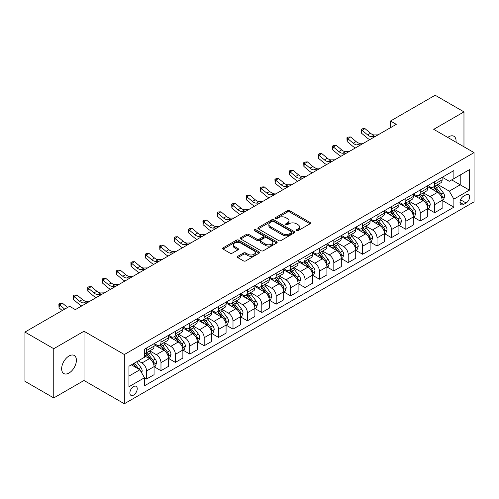 <?xml version="1.0" encoding="UTF-8"?>
<svg xmlns="http://www.w3.org/2000/svg" width="499" height="499" viewBox="0 0 499 499"><rect width="100%" height="100%" fill="white"/><g stroke="black" fill="none" stroke-linecap="round" stroke-linejoin="round"><path stroke-width="0.75" d="M296.456 230.706A1.123 0.649 0 0 0 298.04 230.706L310.06 223.77A1.597 0.923 0 0 0 310.528 223.115A1.597 0.923 0 0 0 310.06 222.467L289.701 210.709A1.597 0.923 0 0 0 287.436 210.709L275.423 217.651A1.123 0.649 0 0 0 275.092 218.107A1.123 0.649 0 0 0 275.423 218.562A1.123 0.649 0 0 0 277.007 218.562L278.561 217.664A5.121 2.957 0 0 1 285.796 217.664L287.493 218.643A5.121 2.957 0 0 1 288.996 220.733A5.121 2.957 0 0 1 287.493 222.822L285.939 223.72A1.123 0.649 0 0 0 285.615 224.176A1.123 0.649 0 0 0 285.939 224.637A1.123 0.649 0 0 0 287.524 224.637L289.077 223.739A5.121 2.957 0 0 1 296.319 223.739L298.015 224.718A5.121 2.957 0 0 1 299.512 226.808A5.121 2.957 0 0 1 298.015 228.898L296.456 229.796A1.123 0.649 0 0 0 296.132 230.251A1.123 0.649 0 0 0 296.456 230.706L296.456 229.796M69.024 373.021A10.429 6.019 120 0 0 75.836 363.833A10.429 6.019 120 0 0 74.239 355.475A10.429 6.019 120 0 0 69.024 355.993A10.429 6.019 120 0 0 62.213 365.181A10.429 6.019 120 0 0 63.81 373.539A10.429 6.019 120 0 0 69.024 373.021M456.011 142.209A10.429 6.019 120 0 0 453.915 136.271A10.429 6.019 120 0 0 448.701 136.788A10.429 6.019 120 0 0 447.728 137.425M133.551 395.108A5.215 3.013 120 0 0 136.957 390.511A5.215 3.013 120 0 0 136.158 386.338A5.215 3.013 120 0 0 133.551 386.594A5.215 3.013 120 0 0 130.145 391.191A5.215 3.013 120 0 0 130.944 395.37A5.215 3.013 120 0 0 133.551 395.108M237.786 256.293A1.597 0.923 0 0 0 237.318 256.941A1.597 0.923 0 0 0 237.786 257.596L243.5 260.896A1.597 0.923 0 0 0 245.758 260.896L259.106 253.186A1.597 0.923 0 0 0 259.574 252.538A1.597 0.923 0 0 0 259.106 251.883L238.747 240.131A1.597 0.923 0 0 0 236.489 240.131L223.14 247.835A1.597 0.923 0 0 0 222.673 248.49A1.597 0.923 0 0 0 223.14 249.138L230.039 253.124A1.597 0.923 0 0 0 232.303 253.124L238.011 249.824A1.597 0.923 0 0 0 238.478 249.169A1.597 0.923 0 0 0 238.011 248.521L234.592 246.543A4.279 2.47 0 0 1 233.339 244.797A4.279 2.47 0 0 1 235.977 242.514A4.279 2.47 0 0 1 240.643 243.05L254.047 250.791A4.279 2.47 0 0 1 255.301 252.538A4.279 2.47 0 0 1 252.656 254.814A4.279 2.47 0 0 1 247.997 254.284L245.758 252.993A1.597 0.923 0 0 0 243.5 252.993L237.786 256.293L237.786 257.596M84.007 331.242L53.755 348.707L24.95 332.078L24.95 381.305L53.755 397.934L84.007 380.475L124.332 403.76L124.332 354.527L84.007 331.242L84.007 380.475M463.97 146.8L463.97 111.876L433.718 129.335L474.05 152.619L124.332 354.527M463.97 111.876L435.159 95.24L390.511 121.02L390.511 127.675M24.95 332.078L69.598 306.299L75.361 309.623L396.268 124.345L390.511 121.02M278.673 240.587A1.597 0.923 0 0 0 280.937 240.587L294.279 232.877A1.597 0.923 0 0 0 294.753 232.228A1.597 0.923 0 0 0 294.279 231.573L273.926 219.822A1.597 0.923 0 0 0 271.662 219.822L258.314 227.525A1.597 0.923 0 0 0 257.846 228.18A1.597 0.923 0 0 0 258.314 228.829L278.673 240.587M254.858 230.95A1.123 0.649 0 0 1 255.993 231.106L255.993 229.777L276.696 241.728A1.597 0.923 0 0 1 277.163 242.383A1.597 0.923 0 0 1 276.696 243.032L263.347 250.741A1.597 0.923 0 0 1 261.083 250.741L240.73 238.984L246.437 235.715L246.437 234.38L240.73 237.68A1.597 0.923 0 0 0 240.256 238.335A1.597 0.923 0 0 0 240.73 238.984L240.73 237.68M246.437 235.715A1.597 0.923 0 0 1 248.702 235.715L248.702 234.38A1.597 0.923 0 0 0 246.437 234.38M248.702 234.38L256.96 239.146A1.597 0.923 0 0 0 259.218 239.146L263.01 236.963A1.597 0.923 0 0 0 263.478 236.308A1.597 0.923 0 0 0 263.01 235.653L254.415 230.694A1.123 0.649 0 0 1 254.085 230.232A1.123 0.649 0 0 1 254.777 229.64A1.123 0.649 0 0 1 255.993 229.777M466.097 194.735L463.565 196.194A5.052 2.919 120 0 0 460.265 200.648A5.052 2.919 120 0 0 461.039 204.696A5.052 2.919 120 0 0 463.565 204.447L466.097 202.981A5.052 2.919 120 0 0 469.397 198.533A5.052 2.919 120 0 0 468.623 194.485A5.052 2.919 120 0 0 466.097 194.735M124.332 403.76L474.05 201.852L474.05 152.619M442.307 177.27L449.275 181.293L453.884 178.636L453.884 170.583L144.498 349.206L144.498 357.253L128.942 366.235L128.942 386.725L144.498 377.743L144.498 385.796L453.884 207.172L453.884 199.126L449.275 191.142L437.816 184.524M453.884 178.636L469.44 169.654L469.44 190.144L453.884 199.126M53.755 348.707L53.755 397.934M451.695 179.896L460.221 184.817L460.221 174.974L469.44 169.654M449.275 191.142L460.221 184.817L469.44 190.144M128.942 376.084L139.888 369.765L131.362 364.838M144.498 377.812L146.575 379.009L146.575 370.963A6.518 3.761 -120 0 0 141.965 362.979L138.279 360.846M146.575 379.009L154.06 374.687L154.06 366.634A6.518 3.761 -120 0 0 149.451 358.65L144.498 355.793M154.235 366.802L160.977 370.695L160.977 362.642A6.518 3.761 -120 0 0 156.368 354.664L149.75 350.841M160.977 370.695L168.469 366.372L168.469 358.319A6.518 3.761 -120 0 0 163.859 350.335L154.06 344.684M168.637 358.488L175.38 362.38L175.38 354.327A6.518 3.761 -120 0 0 170.77 346.343L164.152 342.526M175.38 362.38L182.871 358.051L182.871 350.005A6.518 3.761 -120 0 0 178.262 342.021L168.469 336.363M183.039 350.173L189.782 354.065L189.782 346.013A6.518 3.761 -120 0 0 185.173 338.029L178.555 334.211M189.782 354.065L197.273 349.737L197.273 341.69A6.518 3.761 -120 0 0 192.664 333.706L182.871 328.049M197.448 341.852L204.185 345.745L204.185 337.698A6.518 3.761 -120 0 0 199.575 329.714L192.957 325.891M204.185 345.745L211.676 341.422L211.676 333.376A6.518 3.761 -120 0 0 207.066 325.392L197.273 319.734M211.85 333.538L218.593 337.43L218.593 329.384A6.518 3.761 -120 0 0 213.984 321.4L207.366 317.576M218.593 337.43L226.078 333.107L226.078 325.055A6.518 3.761 -120 0 0 221.469 317.077L211.676 311.42M226.253 325.223L232.996 329.115L232.996 321.063A6.518 3.761 -120 0 0 228.386 313.085L221.768 309.261M232.996 329.115L240.481 324.793L240.481 316.74A6.518 3.761 -120 0 0 235.877 308.756L226.078 303.105M240.655 316.909L247.398 320.801L247.398 312.748A6.518 3.761 -120 0 0 242.788 304.764L236.17 300.947M247.398 320.801L254.889 316.478L254.889 308.426A6.518 3.761 -120 0 0 250.28 300.442L240.481 294.79M255.058 308.594L261.8 312.486L261.8 304.434A6.518 3.761 -120 0 0 257.191 296.45L250.573 292.632M261.8 312.486L269.292 308.157L269.292 300.111A6.518 3.761 -120 0 0 264.682 292.127L254.889 286.47M269.466 300.273L276.203 304.165L276.203 296.119A6.518 3.761 -120 0 0 271.593 288.135L264.975 284.311M276.203 304.165L283.694 299.843L283.694 291.796A6.518 3.761 -120 0 0 279.084 283.812L269.292 278.155M283.869 291.959L290.605 295.851L290.605 287.804A6.518 3.761 -120 0 0 285.996 279.82L279.378 275.997M290.605 295.851L298.096 291.528L298.096 283.476A6.518 3.761 -120 0 0 293.487 275.498L283.694 269.84M298.271 283.644L305.014 287.536L305.014 279.49A6.518 3.761 -120 0 0 300.404 271.506L293.786 267.682M305.014 287.536L312.499 283.214L312.499 275.161A6.518 3.761 -120 0 0 307.889 267.177L298.096 261.526M312.673 275.329L319.416 279.222L319.416 271.169A6.518 3.761 -120 0 0 314.807 263.185L308.189 259.368M319.416 279.222L326.901 274.899L326.901 266.846A6.518 3.761 -120 0 0 322.298 258.862L312.499 253.211M327.076 267.015L333.819 270.907L333.819 262.854A6.518 3.761 -120 0 0 329.209 254.87L322.591 251.053M333.819 270.907L341.31 266.578L341.31 258.532A6.518 3.761 -120 0 0 336.7 250.548L326.901 244.89M341.478 258.7L348.221 262.586L348.221 254.54A6.518 3.761 -120 0 0 343.611 246.556L336.993 242.739M348.221 262.586L355.712 258.264L355.712 250.217A6.518 3.761 -120 0 0 351.103 242.233L341.31 236.576M355.887 250.379L362.623 254.272L362.623 246.225A6.518 3.761 -120 0 0 358.014 238.241L351.396 234.418M362.623 254.272L370.115 249.949L370.115 241.896A6.518 3.761 -120 0 0 365.505 233.919L355.712 228.261M370.289 242.065L377.026 245.957L377.026 237.911A6.518 3.761 -120 0 0 372.416 229.927L365.804 226.103M377.026 245.957L384.517 241.635L384.517 233.582A6.518 3.761 -120 0 0 379.907 225.598L370.115 219.947M384.692 233.75L391.434 237.643L391.434 229.59A6.518 3.761 -120 0 0 386.825 221.606L380.207 217.789M391.434 237.643L398.919 233.32L398.919 225.267A6.518 3.761 -120 0 0 394.31 217.283L384.517 211.632M399.094 225.436L405.837 229.328L405.837 221.275A6.518 3.761 -120 0 0 401.227 213.291L394.609 209.474M405.837 229.328L413.328 224.999L413.328 216.953A6.518 3.761 -120 0 0 408.718 208.969L398.919 203.311M413.496 217.121L420.239 221.013L420.239 212.961A6.518 3.761 -120 0 0 415.63 204.977L409.012 201.159M420.239 221.013L427.73 216.685L427.73 208.638A6.518 3.761 -120 0 0 423.121 200.654L413.328 194.997M427.899 208.8L434.641 212.693L434.641 204.646A6.518 3.761 -120 0 0 430.032 196.662L423.414 192.839M434.641 212.693L442.133 208.37L442.133 200.324A6.518 3.761 -120 0 0 437.523 192.34L427.73 186.682M427.899 185.584L430.032 186.813A6.518 3.761 -120 0 0 433.294 187.137A6.518 3.761 -120 0 0 434.641 184.156L434.641 181.692M413.496 193.899L415.63 195.134A6.518 3.761 -120 0 0 418.886 195.452A6.518 3.761 -120 0 0 420.239 192.471L420.239 190.007M399.094 202.214L401.227 203.449A6.518 3.761 -120 0 0 404.483 203.773A6.518 3.761 -120 0 0 405.837 200.785L405.837 198.328M384.692 210.534L386.825 211.763A6.518 3.761 -120 0 0 390.081 212.087A6.518 3.761 -120 0 0 391.434 209.1L391.434 206.642M370.289 218.849L372.416 220.078A6.518 3.761 -120 0 0 375.678 220.402A6.518 3.761 -120 0 0 377.026 217.421L377.026 214.957M355.887 227.164L358.014 228.392A6.518 3.761 -120 0 0 361.276 228.717A6.518 3.761 -120 0 0 362.623 225.735L362.623 223.271M341.478 235.478L343.611 236.713A6.518 3.761 -120 0 0 346.874 237.031A6.518 3.761 -120 0 0 348.221 234.05L348.221 231.586M327.076 243.793L329.209 245.028A6.518 3.761 -120 0 0 332.465 245.346A6.518 3.761 -120 0 0 333.819 242.364L333.819 239.9M312.673 252.114L314.807 253.342A6.518 3.761 -120 0 0 318.063 253.667A6.518 3.761 -120 0 0 319.416 250.679L319.416 248.221M298.271 260.428L300.404 261.657A6.518 3.761 -120 0 0 303.66 261.981A6.518 3.761 -120 0 0 305.014 258.993L305.014 256.536M283.869 268.743L285.996 269.971A6.518 3.761 -120 0 0 289.258 270.296A6.518 3.761 -120 0 0 290.605 267.314L290.605 264.85M269.46 277.057L271.593 278.286A6.518 3.761 -120 0 0 274.855 278.61A6.518 3.761 -120 0 0 276.203 275.629L276.203 273.165M255.058 285.372L257.191 286.607A6.518 3.761 -120 0 0 260.453 286.925A6.518 3.761 -120 0 0 261.8 283.943L261.8 281.48M240.655 293.693L242.788 294.921A6.518 3.761 -120 0 0 246.044 295.246A6.518 3.761 -120 0 0 247.398 292.258L247.398 289.8M226.253 302.007L228.386 303.236A6.518 3.761 -120 0 0 231.642 303.56A6.518 3.761 -120 0 0 232.996 300.573L232.996 298.115M211.85 310.322L213.984 311.551A6.518 3.761 -120 0 0 217.24 311.875A6.518 3.761 -120 0 0 218.593 308.893L218.593 306.43M197.448 318.636L199.575 319.865A6.518 3.761 -120 0 0 202.837 320.19A6.518 3.761 -120 0 0 204.185 317.208L204.185 314.744M183.039 326.951L185.173 328.186A6.518 3.761 -120 0 0 188.435 328.504A6.518 3.761 -120 0 0 189.782 325.523L189.782 323.059M168.637 335.266L170.77 336.501A6.518 3.761 -120 0 0 174.032 336.825A6.518 3.761 -120 0 0 175.38 333.837L175.38 331.38M154.235 343.586L156.368 344.815A6.518 3.761 -120 0 0 159.624 345.14A6.518 3.761 -120 0 0 160.977 342.152L160.977 339.694M442.307 200.486L453.884 207.172M433.294 187.137L440.779 182.815A6.518 3.761 -120 0 0 442.133 179.833L442.133 177.37M418.886 195.452L426.377 191.129A6.518 3.761 -120 0 0 427.73 188.148L427.73 185.684M404.483 203.773L411.974 199.444A6.518 3.761 -120 0 0 413.328 196.463L413.328 193.999M390.081 212.087L397.572 207.759A6.518 3.761 -120 0 0 398.919 204.777L398.919 202.313M375.678 220.402L383.17 216.079A6.518 3.761 -120 0 0 384.517 213.092L384.517 210.634M361.276 228.717L368.767 224.394A6.518 3.761 -120 0 0 370.115 221.406L370.115 218.949M346.874 237.031L354.359 232.709A6.518 3.761 -120 0 0 355.712 229.727L355.712 227.263M332.465 245.346L339.956 241.023A6.518 3.761 -120 0 0 341.31 238.042L341.31 235.578M318.063 253.667L325.554 249.338A6.518 3.761 -120 0 0 326.901 246.356L326.901 243.892M303.66 261.981L311.151 257.659A6.518 3.761 -120 0 0 312.499 254.671L312.499 252.213M289.258 270.296L296.749 265.973A6.518 3.761 -120 0 0 298.096 262.985L298.096 260.528M274.855 278.61L282.347 274.288A6.518 3.761 -120 0 0 283.694 271.306L283.694 268.842M260.453 286.925L267.938 282.602A6.518 3.761 -120 0 0 269.292 279.621L269.292 277.157M246.044 295.246L253.536 290.917A6.518 3.761 -120 0 0 254.889 287.935L254.889 285.472M231.642 303.56L239.133 299.238A6.518 3.761 -120 0 0 240.481 296.25L240.481 293.792M217.24 311.875L224.731 307.552A6.518 3.761 -120 0 0 226.078 304.565L226.078 302.107M202.837 320.19L210.328 315.867A6.518 3.761 -120 0 0 211.676 312.885L211.676 310.422M188.435 328.504L195.926 324.182A6.518 3.761 -120 0 0 197.273 321.2L197.273 318.736M174.032 336.825L181.517 332.496A6.518 3.761 -120 0 0 182.871 329.515L182.871 327.051M159.624 345.14L167.115 340.811A6.518 3.761 -120 0 0 168.469 337.829L168.469 335.365M144.498 353.716A6.518 3.761 -120 0 0 145.221 353.454L152.713 349.132A6.518 3.761 -120 0 0 154.06 346.144L154.06 343.686M145.221 353.454A6.518 3.761 -120 0 0 146.575 350.473L146.575 348.009M139.888 369.765L144.498 377.743M296.905 230.869L298.015 230.226A5.121 2.957 0 0 0 299.512 228.137L299.512 226.808M288.996 220.733L288.996 222.067A5.121 2.957 0 0 1 287.493 224.157L286.389 224.793M310.041 223.783L289.701 212.044A1.597 0.923 0 0 0 287.436 212.044L275.866 218.718M294.26 232.89L273.926 221.151A1.597 0.923 0 0 0 271.662 221.151L258.339 228.841M291.453 232.684A1.123 0.649 0 0 0 291.784 232.228A1.123 0.649 0 0 0 291.453 231.767L273.583 221.45A1.123 0.649 0 0 0 271.999 221.45L270.358 222.398A5.121 2.957 0 0 0 268.861 224.488A5.121 2.957 0 0 0 270.358 226.577L282.577 233.632A5.121 2.957 0 0 0 289.813 233.632L291.453 232.684L291.453 234.012A1.123 0.649 0 0 0 291.784 233.557L291.784 232.228M268.861 224.488L268.861 225.822A5.121 2.957 0 0 0 270.358 227.912L270.358 226.577M291.453 234.012L289.813 234.96A5.121 2.957 0 0 1 282.577 234.96L270.358 227.912M248.702 235.715L256.96 240.481A1.597 0.923 0 0 0 259.218 240.481L263.01 238.291A1.597 0.923 0 0 0 263.478 237.636L263.478 236.308M255.993 231.106L276.671 243.044M265.524 244.092A4.279 2.47 0 0 0 270.19 244.629A4.279 2.47 0 0 0 272.828 242.346A4.279 2.47 0 0 0 271.575 240.599L266.853 237.873A1.597 0.923 0 0 0 264.595 237.873L260.802 240.063A1.597 0.923 0 0 0 260.335 240.718A1.597 0.923 0 0 0 260.802 241.366L265.524 244.092L265.524 245.427A4.279 2.47 0 0 0 270.19 245.963A4.279 2.47 0 0 0 272.828 243.68L272.828 242.346M260.335 240.718L260.335 242.046A1.597 0.923 0 0 0 260.802 242.701L260.802 241.366M265.524 245.427L260.802 242.701M255.301 252.538L255.301 253.866A4.279 2.47 0 0 1 252.656 256.149A4.279 2.47 0 0 1 247.997 255.613L245.758 254.322A1.597 0.923 0 0 0 243.5 254.322L237.805 257.609M233.339 244.797L233.339 246.126A4.279 2.47 0 0 0 234.592 247.872L234.592 246.543M237.992 249.837L234.592 247.872M259.087 253.199L238.747 241.46A1.597 0.923 0 0 0 236.489 241.46L223.159 249.151M442.133 200.586L443.517 199.787L444.665 196.463A4.316 2.495 -120 0 0 443.287 192.782L438.577 186.501A12.469 7.198 -120 0 0 437.218 184.873M432.539 189.458A12.469 7.198 -120 0 0 429.988 186.788M441.74 197.941L442.332 196.643A4.316 2.495 -120 0 0 441.097 194.049L436.388 187.761A12.469 7.198 -120 0 0 435.028 186.133M433.868 186.807A10.348 5.976 60 0 1 435.571 188.734L439.55 194.055M433.65 186.932A12.469 7.198 60 0 1 435.009 188.56L438.141 192.739M375.211 136.508L371.58 136.607A8.146 4.703 60 0 1 367.626 134.917L362.131 130.301L361.494 133.177L366.983 137.793A12.219 7.055 -120 0 0 369.815 139.62M378.092 134.842L374.456 134.942A8.146 4.703 60 0 1 370.507 133.252L365.012 128.636L362.131 130.301L361.345 129.441L362.499 128.773L365.012 128.636M361.494 133.177L361.345 129.441M427.73 208.9L429.109 208.102L430.263 204.777A4.316 2.495 -120 0 0 428.884 201.103L424.175 194.816A12.469 7.198 -120 0 0 422.815 193.188M418.137 197.772A12.469 7.198 -120 0 0 415.58 195.103M427.337 206.255L427.93 204.964A4.316 2.495 -120 0 0 426.695 202.363L421.986 196.082A12.469 7.198 -120 0 0 420.626 194.448M419.466 195.121A10.348 5.976 60 0 1 421.168 197.049L425.148 202.369M419.247 195.246A12.469 7.198 60 0 1 420.607 196.88L423.732 201.053M413.328 217.221L414.706 216.423L415.86 213.092A4.316 2.495 -120 0 0 414.482 209.418L409.773 203.13A12.469 7.198 -120 0 0 408.413 201.502M403.728 206.093A12.469 7.198 -120 0 0 401.177 203.417M412.929 214.576L413.528 213.279A4.316 2.495 -120 0 0 412.293 210.678L407.583 204.397A12.469 7.198 -120 0 0 406.223 202.769M405.063 203.436A10.348 5.976 60 0 1 406.76 205.37L410.746 210.684M404.839 203.567A12.469 7.198 60 0 1 406.198 205.195L409.33 209.374M398.919 225.536L400.304 224.737L401.458 221.406A4.316 2.495 -120 0 0 400.079 217.732L395.37 211.445A12.469 7.198 -120 0 0 394.01 209.817M389.326 214.408A12.469 7.198 -120 0 0 386.775 211.738M398.526 222.891L399.125 221.593A4.316 2.495 -120 0 0 397.89 218.999L393.181 212.711A12.469 7.198 -120 0 0 391.821 211.083M390.661 211.751A10.348 5.976 60 0 1 392.357 213.684L396.343 218.999M390.436 211.882A12.469 7.198 60 0 1 391.796 213.51L394.927 217.689M360.808 144.822L357.172 144.922A8.146 4.703 60 0 1 353.223 143.232L347.728 138.616L347.092 141.491L352.581 146.107A12.219 7.055 -120 0 0 355.413 147.935M363.684 143.157L360.053 143.263A8.146 4.703 60 0 1 356.099 141.573L350.61 136.957L347.728 138.616L346.942 137.755L348.096 137.088L350.61 136.957M347.092 141.491L346.942 137.755M346.4 153.137L342.769 153.237A8.146 4.703 60 0 1 338.815 151.553L333.326 146.937L332.683 149.806L338.179 154.422A12.219 7.055 -120 0 0 341.01 156.249M349.281 151.478L345.651 151.577A8.146 4.703 60 0 1 341.696 149.887L336.207 145.271L333.326 146.937L332.54 146.07L333.688 145.402L336.207 145.271M332.683 149.806L332.54 146.07M331.997 161.458L328.367 161.557A8.146 4.703 60 0 1 324.412 159.867L318.923 155.251L318.281 158.121L323.776 162.736A12.219 7.055 -120 0 0 326.608 164.57M334.879 159.792L331.249 159.892A8.146 4.703 60 0 1 327.294 158.202L321.805 153.586L318.923 155.251L318.131 154.384L319.285 153.717L321.805 153.586M318.281 158.121L318.131 154.384M384.517 233.85L385.902 233.052L387.056 229.727A4.316 2.495 -120 0 0 385.677 226.047L380.968 219.766A12.469 7.198 -120 0 0 379.608 218.132M374.924 222.722A12.469 7.198 -120 0 0 372.373 220.053M384.124 231.205L384.723 229.908A4.316 2.495 -120 0 0 383.488 227.313L378.778 221.026A12.469 7.198 -120 0 0 377.419 219.398M376.258 220.065A10.348 5.976 60 0 1 377.955 221.999L381.941 227.319M376.034 220.196A12.469 7.198 60 0 1 377.394 221.824L380.525 226.003M317.595 169.772L313.965 169.872A8.146 4.703 60 0 1 310.01 168.182L304.521 163.566L303.879 166.441L309.368 171.057A12.219 7.055 -120 0 0 312.206 172.885M320.477 168.107L316.846 168.207A8.146 4.703 60 0 1 312.892 166.516L307.403 161.901L304.521 163.566L303.729 162.699L304.883 162.038L307.403 161.901M303.879 166.441L303.729 162.699M370.115 242.165L371.499 241.366L372.647 238.042A4.316 2.495 -120 0 0 371.268 234.362L366.565 228.08A12.469 7.198 -120 0 0 365.206 226.452M360.521 231.037A12.469 7.198 -120 0 0 357.97 228.367M369.722 239.52L370.32 238.223A4.316 2.495 -120 0 0 369.079 235.628L364.376 229.34A12.469 7.198 -120 0 0 363.016 227.712M361.856 228.386A10.348 5.976 60 0 1 363.553 230.313L367.538 235.634M361.632 228.511A12.469 7.198 60 0 1 362.991 230.139L366.123 234.318M355.712 250.479L357.097 249.681L358.245 246.356A4.316 2.495 -120 0 0 356.866 242.682L352.157 236.395A12.469 7.198 -120 0 0 350.797 234.767M346.119 239.352A12.469 7.198 -120 0 0 343.568 236.682M355.319 247.835L355.912 246.543A4.316 2.495 -120 0 0 354.677 243.942L349.967 237.661A12.469 7.198 -120 0 0 348.608 236.027M347.447 236.701A10.348 5.976 60 0 1 349.15 238.628L353.13 243.949M347.229 236.825A12.469 7.198 60 0 1 348.589 238.46L351.72 242.633M341.31 258.8L342.688 258.002L343.842 254.671A4.316 2.495 -120 0 0 342.464 250.997L337.754 244.71A12.469 7.198 -120 0 0 336.395 243.082M331.71 247.672A12.469 7.198 -120 0 0 329.159 244.997M340.917 256.149L341.509 254.858A4.316 2.495 -120 0 0 340.274 252.257L335.565 245.976A12.469 7.198 -120 0 0 334.205 244.348M333.045 245.015A10.348 5.976 60 0 1 334.748 246.949L338.727 252.263M332.827 245.146A12.469 7.198 60 0 1 334.187 246.774L337.312 250.953M326.901 267.115L328.286 266.316L329.44 262.985A4.316 2.495 -120 0 0 328.061 259.312L323.352 253.024A12.469 7.198 -120 0 0 321.992 251.396M317.308 255.987A12.469 7.198 -120 0 0 314.757 253.317M326.508 264.47L327.107 263.173A4.316 2.495 -120 0 0 325.872 260.578L321.163 254.29A12.469 7.198 -120 0 0 319.803 252.662M318.643 253.33A10.348 5.976 60 0 1 320.339 255.263L324.325 260.578M318.418 253.461A12.469 7.198 60 0 1 319.778 255.089L322.909 259.268M312.499 275.429L313.883 274.631L315.037 271.306A4.316 2.495 -120 0 0 313.659 267.626L308.95 261.339A12.469 7.198 -120 0 0 307.59 259.711M302.905 264.302A12.469 7.198 -120 0 0 300.354 261.632M312.106 272.785L312.705 271.487A4.316 2.495 -120 0 0 311.47 268.892L306.76 262.605A12.469 7.198 -120 0 0 305.4 260.977M304.24 261.644A10.348 5.976 60 0 1 305.937 263.578L309.923 268.899M304.016 261.775A12.469 7.198 60 0 1 305.376 263.403L308.507 267.583M303.192 178.087L299.562 178.187A8.146 4.703 60 0 1 295.608 176.496L290.112 171.881L289.476 174.756L294.965 179.372A12.219 7.055 -120 0 0 297.797 181.199M306.074 176.421L302.444 176.521A8.146 4.703 60 0 1 298.489 174.831L292.994 170.215L290.112 171.881L289.326 171.014L290.48 170.352L292.994 170.215M289.476 174.756L289.326 171.014M288.79 186.401L285.16 186.501A8.146 4.703 60 0 1 281.205 184.811L275.71 180.195L275.074 183.071L280.563 187.686A12.219 7.055 -120 0 0 283.395 189.514M291.672 184.736L288.035 184.836A8.146 4.703 60 0 1 284.087 183.152L278.592 178.536L275.71 180.195L274.924 179.334L276.078 178.667L278.592 178.536M275.074 183.071L274.924 179.334M274.388 194.716L270.751 194.816A8.146 4.703 60 0 1 266.803 193.125L261.308 188.51L260.671 191.385L266.16 196.001A12.219 7.055 -120 0 0 268.992 197.829M277.263 193.057L273.633 193.157A8.146 4.703 60 0 1 269.678 191.466L264.189 186.851L261.308 188.51L260.522 187.649L261.669 186.982L264.189 186.851M260.671 191.385L260.522 187.649M259.979 203.031L256.349 203.13A8.146 4.703 60 0 1 252.394 201.446L246.905 196.831L246.263 199.7L251.758 204.316A12.219 7.055 -120 0 0 254.59 206.149M262.861 201.371L259.231 201.471A8.146 4.703 60 0 1 255.276 199.781L249.787 195.165L246.905 196.831L246.119 195.964L247.267 195.296L249.787 195.165M246.263 199.7L246.119 195.964M245.577 211.351L241.946 211.451A8.146 4.703 60 0 1 237.992 209.761L232.503 205.145L231.86 208.021L237.356 212.636A12.219 7.055 -120 0 0 240.187 214.464M248.458 209.686L244.828 209.786A8.146 4.703 60 0 1 240.874 208.095L235.385 203.48L232.503 205.145L231.711 204.278L232.865 203.617L235.385 203.48M231.86 208.021L231.711 204.278M298.096 283.744L299.481 282.945L300.629 279.621A4.316 2.495 -120 0 0 299.257 275.941L294.547 269.66A12.469 7.198 -120 0 0 293.187 268.025M288.503 272.616A12.469 7.198 -120 0 0 285.952 269.947M297.703 281.099L298.302 279.802A4.316 2.495 -120 0 0 297.067 277.207L292.358 270.92A12.469 7.198 -120 0 0 290.998 269.292M289.838 269.965A10.348 5.976 60 0 1 291.535 271.893L295.52 277.213M289.613 270.09A12.469 7.198 60 0 1 290.973 271.718L294.104 275.897M231.174 219.666L227.544 219.766A8.146 4.703 60 0 1 223.589 218.075L218.1 213.46L217.458 216.335L222.947 220.951A12.219 7.055 -120 0 0 225.785 222.779M234.056 218.001L230.426 218.1A8.146 4.703 60 0 1 226.471 216.41L220.976 211.794L218.1 213.46L217.308 212.593L218.462 211.932L220.976 211.794M217.458 216.335L217.308 212.593M283.694 292.058L285.079 291.26L286.226 287.935A4.316 2.495 -120 0 0 284.848 284.255L280.145 277.974A12.469 7.198 -120 0 0 278.779 276.346M274.101 280.931A12.469 7.198 -120 0 0 271.55 278.261M283.301 289.414L283.9 288.116A4.316 2.495 -120 0 0 282.659 285.522L277.955 279.234A12.469 7.198 -120 0 0 276.589 277.606M275.436 278.28A10.348 5.976 60 0 1 277.132 280.207L281.118 285.528M275.211 278.405A12.469 7.198 60 0 1 276.571 280.033L279.702 284.212M216.772 227.981L213.142 228.08A8.146 4.703 60 0 1 209.187 226.39L203.692 221.774L203.056 224.65L208.545 229.266A12.219 7.055 -120 0 0 211.376 231.093M219.654 226.315L216.023 226.415A8.146 4.703 60 0 1 212.069 224.731L206.574 220.115L203.692 221.774L202.906 220.914L204.06 220.246L206.574 220.115M203.056 224.65L202.906 220.914M269.292 300.373L270.67 299.575L271.824 296.25A4.316 2.495 -120 0 0 270.446 292.576L265.736 286.289A12.469 7.198 -120 0 0 264.376 284.661M259.698 289.245A12.469 7.198 -120 0 0 257.141 286.576M268.899 297.728L269.491 296.437A4.316 2.495 -120 0 0 268.256 293.836L263.547 287.555A12.469 7.198 -120 0 0 262.187 285.927M261.027 286.594A10.348 5.976 60 0 1 262.73 288.522L266.709 293.842M260.809 286.725A12.469 7.198 60 0 1 262.168 288.353L265.3 292.533M202.369 236.295L198.739 236.395A8.146 4.703 60 0 1 194.785 234.705L189.289 230.089L188.653 232.964L194.142 237.58A12.219 7.055 -120 0 0 196.974 239.408M205.251 234.636L201.615 234.736A8.146 4.703 60 0 1 197.666 233.045L192.171 228.43L189.289 230.089L188.503 229.228L189.657 228.561L192.171 228.43M188.653 232.964L188.503 229.228M254.889 308.694L256.268 307.895L257.422 304.565A4.316 2.495 -120 0 0 256.043 300.891L251.334 294.603A12.469 7.198 -120 0 0 249.974 292.975M245.29 297.566A12.469 7.198 -120 0 0 242.739 294.89M254.496 306.049L255.089 304.752A4.316 2.495 -120 0 0 253.854 302.151L249.144 295.87A12.469 7.198 -120 0 0 247.785 294.242M246.625 294.909A10.348 5.976 60 0 1 248.321 296.843L252.307 302.157M246.4 295.04A12.469 7.198 60 0 1 247.766 296.668L250.891 300.847M187.967 244.61L184.331 244.71A8.146 4.703 60 0 1 180.382 243.025L174.887 238.41L174.245 241.279L179.74 245.895A12.219 7.055 -120 0 0 182.572 247.729M190.843 242.951L187.212 243.05A8.146 4.703 60 0 1 183.258 241.36L177.769 236.744L174.887 238.41L174.101 237.543L175.249 236.875L177.769 236.744M174.245 241.279L174.101 237.543M240.481 317.008L241.865 316.21L243.019 312.885A4.316 2.495 -120 0 0 241.641 309.205L236.931 302.918A12.469 7.198 -120 0 0 235.572 301.29M230.887 305.881A12.469 7.198 -120 0 0 228.336 303.211M240.088 314.364L240.686 313.066A4.316 2.495 -120 0 0 239.451 310.472L234.742 304.184A12.469 7.198 -120 0 0 233.382 302.556M232.222 303.224A10.348 5.976 60 0 1 233.919 305.157L237.904 310.478M231.998 303.355A12.469 7.198 60 0 1 233.357 304.983L236.489 309.162M173.558 252.931L169.928 253.03A8.146 4.703 60 0 1 165.974 251.34L160.485 246.724L159.842 249.594L165.337 254.209A12.219 7.055 -120 0 0 168.169 256.043M176.44 251.265L172.81 251.365A8.146 4.703 60 0 1 168.855 249.675L163.366 245.059L160.485 246.724L159.699 245.857L160.846 245.196L163.366 245.059M159.842 249.594L159.699 245.857M226.078 325.323L227.463 324.525L228.617 321.2A4.316 2.495 -120 0 0 227.238 317.52L222.529 311.239A12.469 7.198 -120 0 0 221.169 309.605M216.485 314.195A12.469 7.198 -120 0 0 213.934 311.526M225.685 322.678L226.284 321.381A4.316 2.495 -120 0 0 225.049 318.786L220.34 312.499A12.469 7.198 -120 0 0 218.98 310.871M217.82 311.538A10.348 5.976 60 0 1 219.516 313.472L223.502 318.792M217.595 311.669A12.469 7.198 60 0 1 218.955 313.297L222.086 317.476M159.156 261.245L155.526 261.345A8.146 4.703 60 0 1 151.571 259.655L146.082 255.039L145.44 257.914L150.935 262.53A12.219 7.055 -120 0 0 153.767 264.358M162.038 259.58L158.408 259.68A8.146 4.703 60 0 1 154.453 257.989L148.964 253.373L146.082 255.039L145.29 254.172L146.444 253.511L148.964 253.373M145.44 257.914L145.29 254.172M211.676 333.638L213.061 332.839L214.208 329.515A4.316 2.495 -120 0 0 212.836 325.835L208.127 319.553A12.469 7.198 -120 0 0 206.767 317.925M202.083 322.51A12.469 7.198 -120 0 0 199.531 319.84M211.283 330.993L211.882 329.696A4.316 2.495 -120 0 0 210.647 327.101L205.937 320.813A12.469 7.198 -120 0 0 204.578 319.185M203.417 319.859A10.348 5.976 60 0 1 205.114 321.786L209.1 327.107M203.193 319.984A12.469 7.198 60 0 1 204.553 321.612L207.684 325.791M197.273 341.952L198.658 341.154L199.806 337.829A4.316 2.495 -120 0 0 198.427 334.155L193.724 327.868A12.469 7.198 -120 0 0 192.358 326.24M187.68 330.825A12.469 7.198 -120 0 0 185.129 328.155M196.88 339.308L197.479 338.016A4.316 2.495 -120 0 0 196.238 335.415L191.535 329.134A12.469 7.198 -120 0 0 190.169 327.5M189.009 328.174A10.348 5.976 60 0 1 190.712 330.101L194.697 335.422M188.79 328.298A12.469 7.198 60 0 1 190.15 329.933L193.281 334.105M182.871 350.273L184.25 349.475L185.403 346.144A4.316 2.495 -120 0 0 184.025 342.47L179.316 336.183A12.469 7.198 -120 0 0 177.956 334.555M173.278 339.145A12.469 7.198 -120 0 0 170.72 336.469M182.478 347.628L183.071 346.331A4.316 2.495 -120 0 0 181.836 343.73L177.126 337.449A12.469 7.198 -120 0 0 175.767 335.821M174.606 336.488A10.348 5.976 60 0 1 176.309 338.422L180.289 343.736M174.388 336.619A12.469 7.198 60 0 1 175.748 338.247L178.873 342.426M168.469 358.588L169.847 357.789L171.001 354.458A4.316 2.495 -120 0 0 169.623 350.785L164.913 344.497A12.469 7.198 -120 0 0 163.553 342.869M158.869 347.46A12.469 7.198 -120 0 0 156.318 344.79M168.076 355.943L168.668 354.646A4.316 2.495 -120 0 0 167.433 352.051L162.724 345.763A12.469 7.198 -120 0 0 161.364 344.135M160.204 344.803A10.348 5.976 60 0 1 161.901 346.736L165.886 352.051M159.979 344.934A12.469 7.198 60 0 1 161.345 346.562L164.47 350.741M154.06 366.902L155.445 366.104L156.599 362.779A4.316 2.495 -120 0 0 155.22 359.099L150.511 352.818A12.469 7.198 -120 0 0 149.151 351.184M153.667 364.258L154.266 362.96A4.316 2.495 -120 0 0 153.031 360.365L148.322 354.078A12.469 7.198 -120 0 0 146.962 352.45M145.802 353.117A10.348 5.976 60 0 1 147.498 355.051L151.484 360.372M145.577 353.248A12.469 7.198 60 0 1 146.937 354.876L150.068 359.055M141.616 372.759L142.196 371.094A4.316 2.495 -120 0 0 140.818 367.414L136.614 361.806M139.021 369.26A4.316 2.495 -120 0 0 138.628 368.68L134.424 363.072M133.345 363.696L136.364 367.726M133.04 363.871L135.603 367.289M144.754 269.56L141.123 269.66A8.146 4.703 60 0 1 137.169 267.969L131.68 263.353L131.037 266.229L136.526 270.845A12.219 7.055 -120 0 0 139.364 272.672M147.635 267.894L144.005 267.994A8.146 4.703 60 0 1 140.051 266.31L134.555 261.694L131.68 263.353L130.888 262.493L132.042 261.825L134.555 261.694M131.037 266.229L130.888 262.493M130.351 277.874L126.721 277.974A8.146 4.703 60 0 1 122.766 276.284L117.271 271.668L116.635 274.544L122.124 279.159A12.219 7.055 -120 0 0 124.956 280.987M133.233 276.215L129.603 276.315A8.146 4.703 60 0 1 125.648 274.625L120.153 270.009L117.271 271.668L116.485 270.807L117.639 270.14L120.153 270.009M116.635 274.544L116.485 270.807M115.949 286.189L112.319 286.289A8.146 4.703 60 0 1 108.364 284.605L102.869 279.989L102.233 282.858L107.722 287.474A12.219 7.055 -120 0 0 110.553 289.301M118.831 284.53L115.194 284.63A8.146 4.703 60 0 1 111.246 282.939L105.751 278.323L102.869 279.989L102.083 279.122L103.237 278.454L105.751 278.323M102.233 282.858L102.083 279.122M101.547 294.51L97.91 294.61A8.146 4.703 60 0 1 93.962 292.919L88.466 288.303L87.824 291.173L93.319 295.788A12.219 7.055 -120 0 0 96.151 297.622M104.422 292.844L100.792 292.944A8.146 4.703 60 0 1 96.837 291.254L91.348 286.638L88.466 288.303L87.681 287.436L88.828 286.769L91.348 286.638M87.824 291.173L87.681 287.436M87.138 302.824L83.508 302.924A8.146 4.703 60 0 1 79.553 301.234L74.064 296.618L73.422 299.494L78.917 304.109A12.219 7.055 -120 0 0 81.749 305.937M90.02 301.159L86.389 301.259A8.146 4.703 60 0 1 82.435 299.568L76.946 294.953L74.064 296.618L73.278 295.751L74.426 295.09L76.946 294.953M73.422 299.494L73.278 295.751M67.552 307.478L62.543 303.267L59.662 304.933L59.019 307.808L62.263 310.534M64.67 309.143L58.87 304.072L60.023 303.404L62.543 303.267M59.019 307.808L58.87 304.072M75.617 309.474L75.131 309.486M141.965 362.979L149.451 358.65M156.368 354.664L163.859 350.335M170.77 346.343L178.262 342.021M185.173 338.029L192.664 333.706M199.575 329.714L207.066 325.392M213.984 321.4L221.469 317.077M228.386 313.085L235.877 308.756M242.788 304.764L250.28 300.442M257.191 296.45L264.682 292.127M271.593 288.135L279.084 283.812M285.996 279.82L293.487 275.498M300.404 271.506L307.889 267.177M314.807 263.185L322.298 258.862M329.209 254.87L336.7 250.548M343.611 246.556L351.103 242.233M358.014 238.241L365.505 233.919M372.416 229.927L379.907 225.598M386.825 221.606L394.31 217.283M401.227 213.291L408.718 208.969M415.63 204.977L423.121 200.654M430.032 196.662L437.523 192.34M434.641 184.156L442.133 179.833M434.641 204.646L442.133 200.324M420.239 212.961L427.73 208.638M420.239 192.471L427.73 188.148M405.837 221.275L413.328 216.953M405.837 200.785L413.328 196.463M391.434 229.59L398.919 225.267M391.434 209.1L398.919 204.777M377.026 237.911L384.517 233.582M377.026 217.421L384.517 213.092M362.623 246.225L370.115 241.896M362.623 225.735L370.115 221.406M348.221 254.54L355.712 250.217M348.221 234.05L355.712 229.727M333.819 262.854L341.31 258.532M333.819 242.364L341.31 238.042M319.416 271.169L326.901 266.846M319.416 250.679L326.901 246.356M305.014 279.49L312.499 275.161M305.014 258.993L312.499 254.671M290.605 287.804L298.096 283.476M290.605 267.314L298.096 262.985M276.203 296.119L283.694 291.796M276.203 275.629L283.694 271.306M261.8 304.434L269.292 300.111M261.8 283.943L269.292 279.621M247.398 312.748L254.889 308.426M247.398 292.258L254.889 287.935M232.996 321.063L240.481 316.74M232.996 300.573L240.481 296.25M218.593 329.384L226.078 325.055M218.593 308.893L226.078 304.565M204.185 337.698L211.676 333.376M204.185 317.208L211.676 312.885M189.782 346.013L197.273 341.69M189.782 325.523L197.273 321.2M175.38 354.327L182.871 350.005M175.38 333.837L182.871 329.515M160.977 362.642L168.469 358.319M160.977 342.152L168.469 337.829M146.575 370.963L154.06 366.634M146.575 350.473L154.06 346.144M460.571 199.793L466.097 202.981M459.991 202.382L463.565 204.447M298.015 230.226L298.015 228.898M285.939 224.637L285.939 223.72M287.493 224.157L287.493 222.822M275.423 218.562L275.423 217.651M287.436 212.044L287.436 210.709M289.701 212.044L289.701 210.709M310.06 223.77L310.06 222.467M258.314 228.829L258.314 227.525M271.662 221.151L271.662 219.822M273.926 221.151L273.926 219.822M294.279 232.877L294.279 231.573M282.577 234.96L282.577 233.632M289.813 234.96L289.813 233.632M256.96 240.481L256.96 239.146M259.218 240.481L259.218 239.146M263.01 238.291L263.01 236.963M276.696 243.032L276.696 241.728M243.5 254.322L243.5 252.993M245.758 254.322L245.758 252.993M247.997 255.613L247.997 254.284M238.011 249.824L238.011 248.521M223.14 249.138L223.14 247.835M236.489 241.46L236.489 240.131M238.747 241.46L238.747 240.131M259.106 253.186L259.106 251.883M441.808 198.178L444.64 196.544M436.388 187.761L438.577 186.501M432.995 189.726L435.009 188.56M441.097 194.049L443.287 192.782M440.754 195.733L442.332 196.643M371.58 136.607L374.456 134.942M367.626 134.917L370.507 133.252M427.406 206.492L430.232 204.858M421.986 196.082L424.175 194.816M418.592 198.041L420.607 196.88M426.695 202.363L428.884 201.103M426.352 204.054L427.93 204.964M413.004 214.807L415.829 213.179M407.583 204.397L409.773 203.13M404.19 206.355L406.198 205.195M412.293 210.678L414.482 209.418M411.949 212.368L413.528 213.279M398.601 223.128L401.427 221.494M393.181 212.711L395.37 211.445M389.788 214.67L391.796 213.51M397.89 218.999L400.079 217.732M397.547 220.683L399.125 221.593M357.172 144.922L360.053 143.263M353.223 143.232L356.099 141.573M342.769 153.237L345.651 151.577M338.815 151.553L341.696 149.887M328.367 161.557L331.249 159.892M324.412 159.867L327.294 158.202M384.193 231.442L387.024 229.808M378.778 221.026L380.968 219.766M375.379 222.984L377.394 221.824M383.488 227.313L385.677 226.047M383.145 228.997L384.723 229.908M313.965 169.872L316.846 168.207M310.01 168.182L312.892 166.516M369.79 239.757L372.622 238.123M364.376 229.34L366.565 228.08M360.977 231.305L362.991 230.139M369.079 235.628L371.268 234.362M368.742 237.312L370.32 238.223M355.388 248.072L358.22 246.437M349.967 237.661L352.157 236.395M346.574 239.62L348.589 238.46M354.677 243.942L356.866 242.682M354.334 245.627L355.912 246.543M340.985 256.386L343.811 254.758M335.565 245.976L337.754 244.71M332.172 247.934L334.187 246.774M340.274 252.257L342.464 250.997M339.931 253.947L341.509 254.858M326.583 264.707L329.409 263.073M321.163 254.29L323.352 253.024M317.769 256.249L319.778 255.089M325.872 260.578L328.061 259.312M325.529 262.262L327.107 263.173M312.181 273.022L315.006 271.387M306.76 262.605L308.95 261.339M303.367 264.564L305.376 263.403M311.47 268.892L313.659 267.626M311.127 270.577L312.705 271.487M299.562 178.187L302.444 176.521M295.608 176.496L298.489 174.831M285.16 186.501L288.035 184.836M281.205 184.811L284.087 183.152M270.751 194.816L273.633 193.157M266.803 193.125L269.678 191.466M256.349 203.13L259.231 201.471M252.394 201.446L255.276 199.781M241.946 211.451L244.828 209.786M237.992 209.761L240.874 208.095M297.772 281.336L300.604 279.702M292.358 270.92L294.547 269.66M288.958 272.884L290.973 271.718M297.067 277.207L299.257 275.941M296.724 278.891L298.302 279.802M227.544 219.766L230.426 218.1M223.589 218.075L226.471 216.41M283.37 289.651L286.201 288.017M277.955 279.234L280.145 277.974M274.556 281.199L276.571 280.033M282.659 285.522L284.848 284.255M282.322 287.206L283.9 288.116M213.142 228.08L216.023 226.415M209.187 226.39L212.069 224.731M268.967 297.965L271.799 296.337M263.547 287.555L265.736 286.289M260.154 289.514L262.168 288.353M268.256 293.836L270.446 292.576M267.913 295.527L269.491 296.437M198.739 236.395L201.615 234.736M194.785 234.705L197.666 233.045M254.565 306.286L257.39 304.652M249.144 295.87L251.334 294.603M245.751 297.828L247.766 296.668M253.854 302.151L256.043 300.891M253.511 303.841L255.089 304.752M184.331 244.71L187.212 243.05M180.382 243.025L183.258 241.36M240.162 314.601L242.988 312.967M234.742 304.184L236.931 302.918M231.349 306.143L233.357 304.983M239.451 310.472L241.641 309.205M239.108 312.156L240.686 313.066M169.928 253.03L172.81 251.365M165.974 251.34L168.855 249.675M225.76 322.915L228.586 321.281M220.34 312.499L222.529 311.239M216.946 314.457L218.955 313.297M225.049 318.786L227.238 317.52M224.706 320.47L226.284 321.381M155.526 261.345L158.408 259.68M151.571 259.655L154.453 257.989M211.351 331.23L214.183 329.596M205.937 320.813L208.127 319.553M202.538 322.778L204.553 321.612M210.647 327.101L212.836 325.835M210.304 328.785L211.882 329.696M196.949 339.545L199.781 337.91M191.535 329.134L193.724 327.868M188.135 331.093L190.15 329.933M196.238 335.415L198.427 334.155M195.901 337.106L197.479 338.016M182.547 347.865L185.379 346.231M177.126 337.449L179.316 336.183M173.733 339.407L175.748 338.247M181.836 343.73L184.025 342.47M181.493 345.42L183.071 346.331M168.144 356.18L170.97 354.546M162.724 345.763L164.913 344.497M159.331 347.722L161.345 346.562M167.433 352.051L169.623 350.785M167.09 353.735L168.668 354.646M153.742 364.495L156.567 362.86M148.322 354.078L150.511 352.818M144.928 356.036L146.937 354.876M153.031 360.365L155.22 359.099M152.688 362.049L154.266 362.96M141.074 371.811L142.165 371.175M138.628 368.68L140.818 367.414M141.123 269.66L144.005 267.994M137.169 267.969L140.051 266.31M126.721 277.974L129.603 276.315M122.766 276.284L125.648 274.625M112.319 286.289L115.194 284.63M108.364 284.605L111.246 282.939M97.91 294.61L100.792 292.944M93.962 292.919L96.837 291.254M83.508 302.924L86.389 301.259M79.553 301.234L82.435 299.568"/></g></svg>

